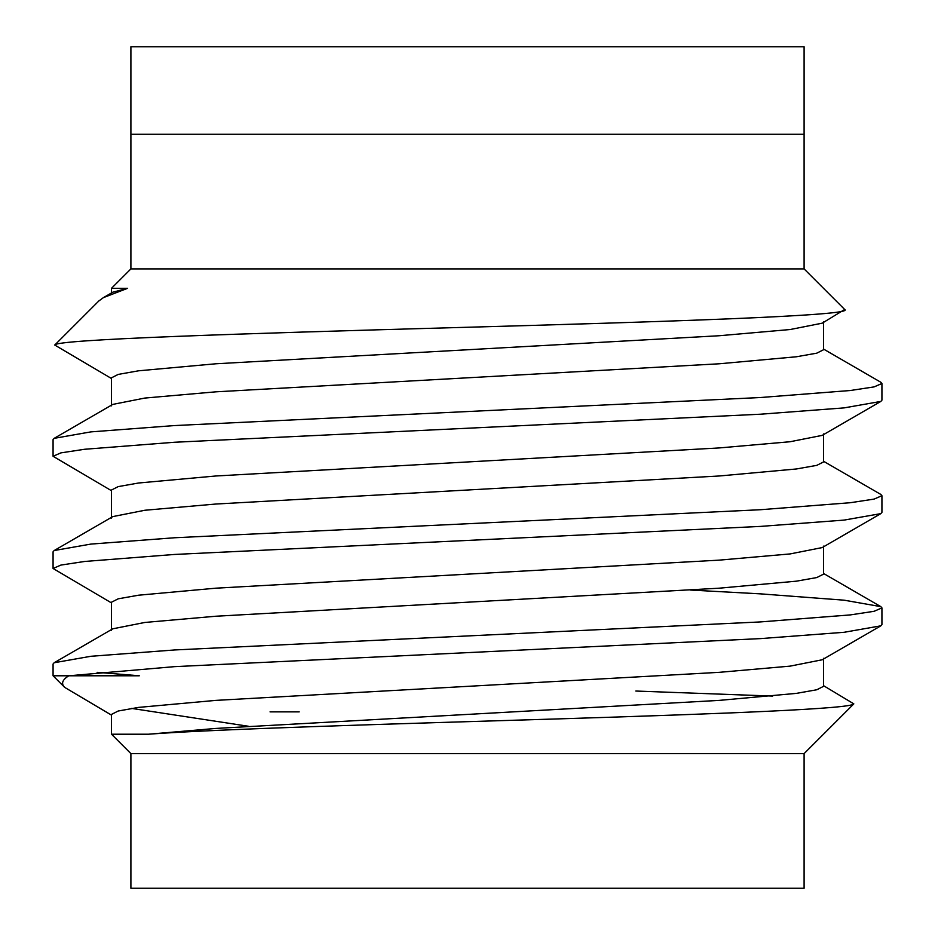 <?xml version="1.0" encoding="UTF-8"?>
<svg xmlns="http://www.w3.org/2000/svg" width="935" height="935" viewBox="0 0 935 935"><rect width="100%" height="100%" fill="white"/><g stroke="black" fill="none" stroke-linecap="round" stroke-linejoin="round"><path stroke-width="1.4" d="M130.9 268.906L804.1 268.906L804.1 134.266L130.9 134.266L804.1 134.266L804.1 46.75L130.9 46.75L130.9 268.906L111.499 288.307L127.627 288.307L103.411 297.622L98.829 300.976L54.756 345.05C55.107 339.382 242.118 333.596 453.417 327.647C664.446 321.792 856.39 315.656 844.679 309.485L822.216 323.171L790.133 329.529L719.225 335.735L215.775 363.785L138.602 370.798L118.207 374.409L111.499 377.81L111.499 405.86M130.9 753.61L130.9 888.25L804.1 888.25L804.1 753.61L853.83 703.88C851.855 708.753 726.647 713.615 562.216 718.77C399.759 723.713 216.02 729.008 148.548 734.209L111.499 734.209L130.9 753.61L804.1 753.61M804.1 268.906L844.679 309.485M120.171 734.209L148.548 734.209L215.775 728.435L719.225 700.385L796.398 693.373L816.793 689.761L823.501 686.36L823.501 658.31M248.617 726.296L131.613 708.403M111.499 715.123L64.655 687.365L53.073 675.783L53.073 663.99L54.172 662.74L90.835 656.288L174.459 649.965L760.541 621.915L850.371 614.903L874.108 611.291L881.927 607.89L880.828 606.64L844.165 600.188L760.541 593.865L690.556 590.055M97.158 672.335L139.315 675.783L68.839 675.783L174.459 666.655L760.541 638.605L844.165 632.282L880.828 625.831L881.927 624.58L881.927 607.89M635.8 691.035L772.661 696.084M823.501 685.647L853.83 703.88M111.499 490.723L53.073 456.28L60.892 452.879L84.629 449.267L174.459 442.255L760.541 414.205L844.165 407.882L880.828 401.431L881.927 400.18L881.927 383.49L880.828 382.251L823.501 349.047M53.073 456.28L53.073 439.59L54.172 438.34L90.835 431.888L174.459 425.565L760.541 397.515L850.371 390.503L874.108 386.891L881.927 383.49M53.073 675.783L68.839 675.783C62.306 679.757 60.904 683.614 64.655 687.365M111.499 602.923L53.073 568.48L60.892 565.079L84.629 561.467L174.459 554.455L760.541 526.405L844.165 520.082L880.828 513.631L881.927 512.38L881.927 495.69L880.828 494.44L823.501 461.247M53.073 568.48L53.073 551.79L54.172 550.54L90.835 544.088L174.459 537.765L760.541 509.715L850.371 502.703L874.108 499.091L881.927 495.69M111.499 378.523L54.756 345.05M270.051 711.874L299.2 711.874M111.499 734.209L111.499 714.41L118.207 711.009L138.602 707.398L215.775 700.385L719.225 672.335L790.133 666.129L822.216 659.771L880.828 625.831M111.499 630.26L111.499 602.21L118.207 598.809L138.602 595.198L215.775 588.185L719.225 560.135L790.133 553.929L822.216 547.571L880.828 513.631M111.499 518.06L111.499 490.01L118.207 486.609L138.602 482.998L215.775 475.985L719.225 447.935L790.133 441.729L822.216 435.371L880.828 401.431M54.172 662.74L112.784 628.799L144.867 622.453L215.775 616.235L719.225 588.185L796.398 581.173L816.793 577.561L823.501 574.16L823.501 546.11M54.172 550.54L112.784 516.599L144.867 510.253L215.775 504.035L719.225 475.985L796.398 468.973L816.793 465.361L823.501 461.96L823.501 433.91M54.172 438.34L112.784 404.399L144.867 398.053L215.775 391.835L719.225 363.785L796.398 356.773L816.793 353.161L823.501 349.76L823.501 321.71M103.423 297.622L112.784 292.199L127.627 288.307M880.828 606.64L823.501 573.447M111.499 293.66L111.499 288.307"/></g></svg>
